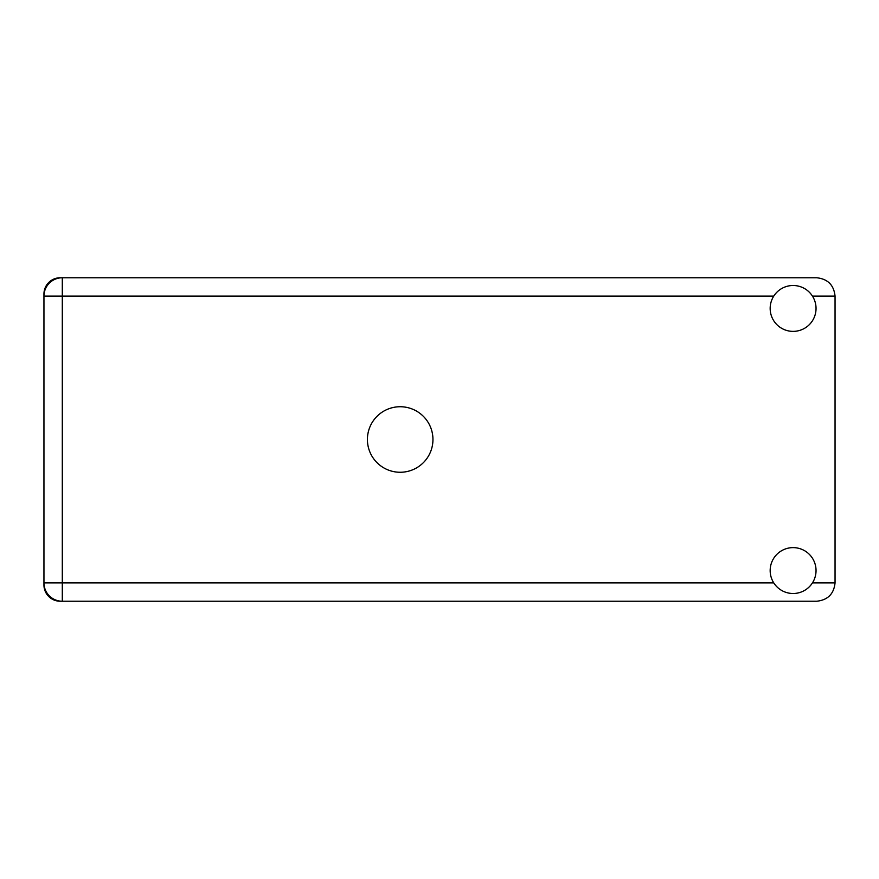 <?xml version="1.0" encoding="UTF-8"?>
<svg xmlns="http://www.w3.org/2000/svg" width="879" height="879" viewBox="0 0 879 879"><rect width="100%" height="100%" fill="white"/><g stroke="black" fill="none" stroke-linecap="round" stroke-linejoin="round"><path stroke-width="1.32" d="M62.299 277.764L60.201 277.764A16.251 16.251 0 0 0 43.95 294.015L43.95 584.985A16.251 16.251 0 0 0 60.201 601.236L816.701 601.236C827.765 600.06 833.885 593.951 835.05 582.887L835.05 296.113C833.885 285.049 827.765 278.94 816.701 277.764L62.299 277.764A18.349 18.349 0 0 0 43.95 296.113A18.349 18.349 0 0 1 62.299 277.764L62.299 582.887L773.762 582.887M793.111 593.501A22.931 22.931 0 0 0 816.042 570.559A22.931 22.931 0 0 0 793.111 547.628A22.931 22.931 0 0 0 770.169 570.559A22.931 22.931 0 0 0 793.111 593.501M793.111 331.372A22.931 22.931 0 0 0 816.042 308.441A22.931 22.931 0 0 0 793.111 285.499A22.931 22.931 0 0 0 770.169 308.441A22.931 22.931 0 0 0 793.111 331.372M400.176 406.735A32.765 32.765 0 0 0 367.411 439.5A32.765 32.765 0 0 0 400.176 472.265A32.765 32.765 0 0 0 432.951 439.5A32.765 32.765 0 0 0 400.176 406.735M43.95 582.887A18.349 18.349 0 0 0 62.299 601.236A18.349 18.349 0 0 1 43.95 582.887L62.299 582.887L62.299 601.236M812.46 582.887L835.05 582.887M835.05 296.113L812.46 296.113M773.762 296.113L43.95 296.113"/></g></svg>
